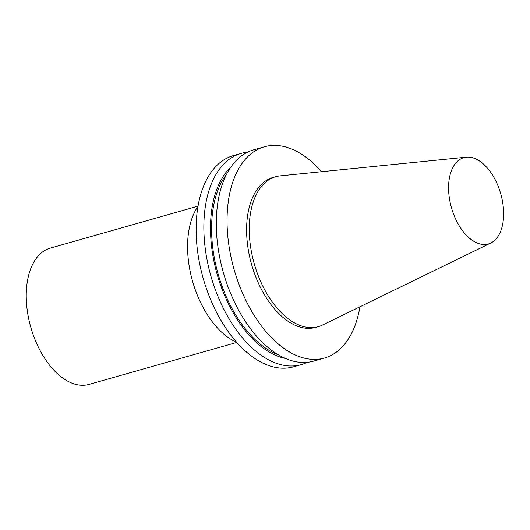 <?xml version="1.0" encoding="UTF-8"?>
<svg xmlns="http://www.w3.org/2000/svg" width="530" height="530" viewBox="0 0 530 530"><rect width="100%" height="100%" fill="white"/><g stroke="black" fill="none" stroke-linecap="round" stroke-linejoin="round"><path stroke-width="0.79" d="M452.083 209.827A44.864 25.606 74.1 0 0 490.8 243.031A44.864 25.606 74.1 0 0 500.737 193.814A44.864 25.606 74.1 0 0 466.413 157.165A44.864 25.606 74.1 0 0 452.083 209.827M466.413 157.165L280.204 175.867A77.923 44.474 74.1 0 0 275.759 176.715A77.923 44.474 74.1 0 0 255.321 267.345A77.923 44.474 74.1 0 0 318.344 326.632A77.923 44.474 74.1 0 0 322.571 325.016L490.8 243.031M198.028 206.342A77.923 44.474 74.1 0 0 193.642 284.868A77.923 44.474 74.1 0 0 236.645 342.294M247.59 152.183A109.809 62.666 74.1 0 0 241.216 153.382L233.472 155.582A109.809 62.666 74.1 0 0 204.679 283.292A109.809 62.666 74.1 0 0 293.481 366.839L301.226 364.64A109.809 62.666 74.1 0 0 307.281 362.308M241.216 153.382A109.809 62.666 74.1 0 0 212.417 281.092A109.809 62.666 74.1 0 0 301.226 364.64M230.941 167.049A103.615 59.135 74.1 0 0 218.559 279.045A103.615 59.135 74.1 0 0 285.306 358.419M226.747 174.019A101.84 58.121 74.1 0 0 219.506 278.687A101.84 58.121 74.1 0 0 278.071 354.689M321.571 171.713A109.809 62.666 74.1 0 0 264.404 146.797L253.645 149.851A109.809 62.666 74.1 0 0 224.852 277.561A109.809 62.666 74.1 0 0 313.661 361.109L324.413 358.048A109.809 62.666 74.1 0 0 359.943 306.804M264.404 146.797A109.809 62.666 74.1 0 0 235.605 274.507A109.809 62.666 74.1 0 0 324.413 358.048M275.759 176.715L273.116 177.464A77.923 44.474 74.1 0 0 252.677 268.094A77.923 44.474 74.1 0 0 315.701 327.381L318.344 326.632M198.061 206.15L50.35 248.113A70.841 40.426 74.1 0 0 31.767 330.501A70.841 40.426 74.1 0 0 89.06 384.396L236.777 342.44"/></g></svg>
